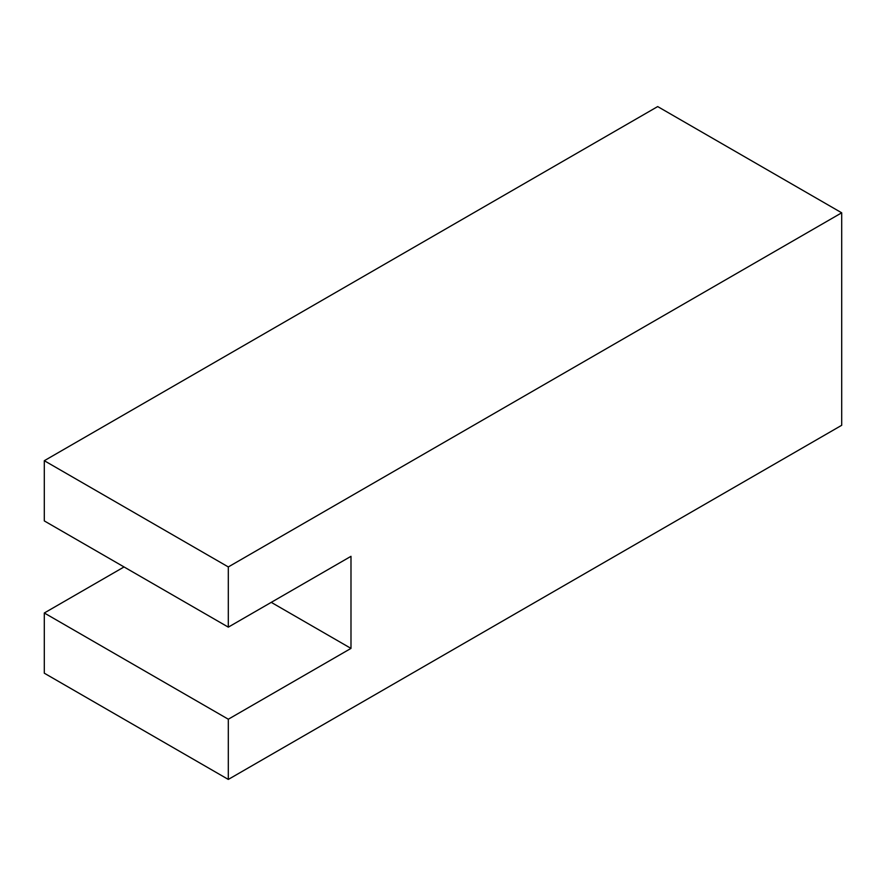 <?xml version="1.0" encoding="UTF-8"?>
<svg xmlns="http://www.w3.org/2000/svg" width="886" height="886" viewBox="0 0 886 886"><rect width="100%" height="100%" fill="white"/><g stroke="black" fill="none" stroke-linecap="round" stroke-linejoin="round"><path stroke-width="1.33" d="M228.311 627.144L228.311 566.94L44.3 460.709L44.3 520.913L228.311 627.144L350.989 556.319L350.989 648.397L271.249 602.358M350.989 648.397L228.311 719.222L44.3 612.99L124.04 566.951M44.3 460.709L657.689 106.575L841.7 212.806L228.311 566.94M228.311 719.222L228.311 779.425L44.3 673.194L44.3 612.99M228.311 779.425L841.7 425.291L841.7 212.806"/></g></svg>
